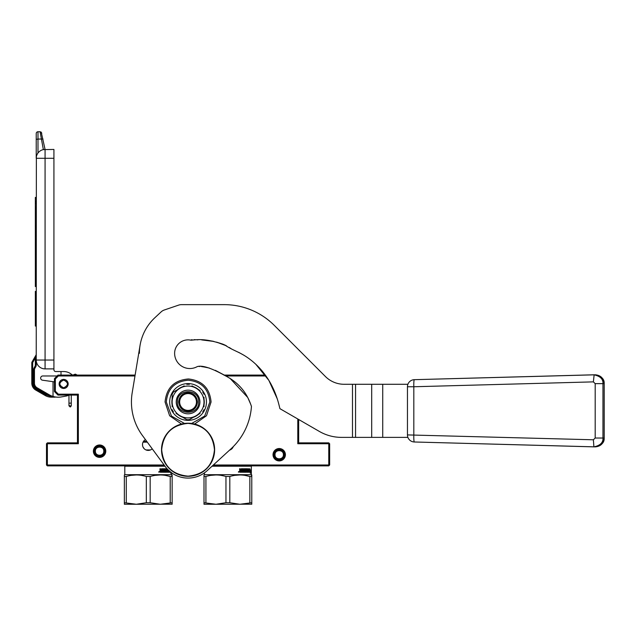 <?xml version="1.0" encoding="UTF-8"?>
<svg xmlns="http://www.w3.org/2000/svg" width="636" height="636" viewBox="0 0 636 636"><rect width="100%" height="100%" fill="white"/><g stroke="black" fill="none" stroke-linecap="round" stroke-linejoin="round"><path stroke-width="0.95" d="M46.492 443.745L46.929 443.308L47.374 443.745L47.374 464.988L46.929 465.425L46.492 464.988L46.492 443.745M135.126 375.081L57.995 375.081L58.361 375.971L55.34 378.992L55.34 391.172L58.361 394.193L57.995 395.083L77.457 395.083L77.457 442.863L47.374 442.863L46.929 443.308M265.315 375.081L223.904 375.081M213.37 464.988L328.764 464.988L328.764 443.745L329.202 443.308L328.764 442.863L298.674 442.863L298.674 419.498M329.202 443.308L329.647 443.745L329.647 464.988L328.764 465.87L212.4 465.87M46.929 465.425L47.374 465.87L164.764 465.87M77.457 442.863L78.347 443.745L47.374 443.745M77.457 395.083L78.347 394.193L78.347 443.745M265.951 375.971L225.748 375.971M134.975 375.971L58.361 375.971M298.674 442.863L297.791 443.745L297.791 418.989M55.34 378.992L54.45 378.619L57.995 375.081M328.764 443.745L297.791 443.745M328.764 464.988L329.202 465.425M47.374 464.988L164.112 464.988M273.019 454.724A6.193 6.193 0 0 0 279.212 460.917A6.193 6.193 0 0 0 285.405 454.724A6.193 6.193 0 0 0 279.212 448.531A6.193 6.193 0 0 0 273.019 454.724M93.389 451.178A6.193 6.193 0 0 0 99.582 457.379A6.193 6.193 0 0 0 105.775 451.178A6.193 6.193 0 0 0 99.582 444.985A6.193 6.193 0 0 0 93.389 451.178M58.361 394.193L78.347 394.193M233.285 446.607A5.748 5.748 0 0 1 229.564 450.137M152.211 448.809A5.748 5.748 0 0 1 142.496 444.636A5.748 5.748 0 0 1 145.445 439.611M59.14 383.929A4.516 4.516 0 0 1 63.656 379.422A4.516 4.516 0 0 1 68.171 383.929A4.516 4.516 0 0 1 63.656 388.445A4.516 4.516 0 0 1 59.14 383.929M57.995 395.083L54.45 391.545L55.34 391.172M54.45 378.619L54.45 391.545M142.536 443.968L142.544 445.351M143.02 447.036L144.134 448.65M150.462 449.946L146.034 449.946M104.892 451.178A5.311 5.311 0 0 1 99.582 456.489A5.311 5.311 0 0 1 94.271 451.178A5.311 5.311 0 0 1 99.582 445.876A5.311 5.311 0 0 1 104.892 451.178M95.384 451.178C95.13 456.6 104.034 456.6 103.779 451.178C104.034 445.764 95.13 445.764 95.384 451.178M284.523 454.724A5.311 5.311 0 0 1 279.212 460.027A5.311 5.311 0 0 1 273.901 454.724A5.311 5.311 0 0 1 279.212 449.413A5.311 5.311 0 0 1 284.523 454.724M275.014 454.724C274.76 460.138 283.656 460.138 283.41 454.724C283.656 449.302 274.76 449.302 275.014 454.724M63.656 380.042C68.68 382.634 68.68 385.233 63.656 387.825C58.631 385.233 58.631 382.634 63.656 380.042M63.656 379.509C69.364 379.231 69.364 388.628 63.656 388.358C57.948 388.628 57.948 379.231 63.656 379.509A4.428 4.428 0 0 1 68.076 383.929A4.428 4.428 0 0 1 63.656 388.358A4.428 4.428 0 0 1 59.228 383.929A4.428 4.428 0 0 1 63.656 379.509M71.264 405.267L71.264 403.121L71.264 405.251L70.524 406.325L68.966 405.251L68.966 405.792L70.111 406.937L71.264 405.792L70.524 406.849L68.966 405.776L68.966 395.083M53.925 158.292L45.077 158.292L45.077 368.888A8.848 8.848 0 0 1 36.228 360.04L53.925 360.04L53.925 149.444L43.359 149.611L40.084 131.747L37.993 131.747A1.773 1.773 112.5 0 0 36.228 133.512L36.228 158.292L36.228 139.364L37.993 139.053L37.993 152.982L37.262 154.127M53.925 360.04L53.925 369.77A1.773 1.773 0 0 0 55.69 371.543L61 371.543L61 375.081M45.077 368.888L53.925 368.888M36.363 156.726L36.228 365.016L35.338 365.016L35.338 358.004L36.228 354.459L35.338 358.004L36.228 357.678M57.105 375.971L42.771 375.971A2.123 2.123 0 0 0 40.656 377.943A2.123 2.123 0 0 0 42.477 380.193L53.034 381.68L53.034 396.443A17.697 17.697 0 0 1 49.322 394.837L37.111 387.785A5.311 5.311 0 0 1 34.455 383.182L33.573 383.182L33.573 369.977L34.455 369.977L34.455 383.182L34.455 369.977A3.538 3.538 0 0 1 34.932 368.212L35.751 366.789A3.538 3.538 0 0 0 36.228 365.016M54.45 381.878L53.034 381.68M53.034 396.443A17.697 17.697 0 0 0 61.247 396.936L65.81 396.133A12.386 12.386 0 0 0 68.966 395.123L68.966 405.267M72.329 375.081A12.386 12.386 0 0 0 63.656 371.543L61 371.543M36.944 154.794L37.19 154.27M43.359 149.611L45.077 149.444L41.229 132.161M37.293 154.071L36.681 155.494M38.263 152.64L38.876 151.98M39.416 151.487L40.744 150.573M36.228 158.292A8.848 8.848 0 0 1 45.077 149.444L45.077 158.292L36.228 158.292A8.848 8.848 0 0 1 45.077 149.444M36.228 197.422L35.338 197.422L35.338 201.517L36.228 201.517M36.228 207.28L35.338 207.28L35.338 201.517M36.228 227.648L35.338 227.648L35.338 207.28M36.228 231.75L35.338 231.75L35.338 227.648M36.228 235.845L35.338 235.845L35.338 231.75M36.228 239.104L35.338 239.104L35.338 235.845M36.228 259.472L35.338 259.472L35.338 239.104M36.228 265.228L35.338 265.228L35.338 259.472M36.228 269.33L35.338 269.33L35.338 265.228M36.228 272.598L35.338 272.598L35.338 269.33M36.228 282.448L35.338 282.448L35.338 272.598M36.228 286.55L35.338 286.55L35.338 282.448M36.228 291.383L35.338 291.383L35.338 305.177L36.228 305.177M36.228 326.053L35.338 326.053L35.338 305.177M37.993 131.747A1.773 1.773 0 0 0 36.228 133.512A1.773 1.773 0 0 1 37.993 131.747L37.993 139.053L41.3 139.046M36.172 354.761L35.338 358.004L32.682 362.6L31.919 362.154A0.882 0.882 0 0 0 31.8 362.6L31.8 383.182A7.966 7.966 0 0 0 35.783 390.083L45.188 395.513A12.386 12.386 0 0 0 49.918 397.087L55.157 397.174L50.021 396.204A18.365 18.365 0 0 1 48.885 395.6L36.665 388.548A6.193 6.193 0 0 1 33.573 383.182M52.597 397.174L53.448 397.174M53.09 397.174L49.918 397.087L51.389 397.174L49.918 397.087L51.389 397.174L49.918 397.087L50.021 396.204L45.633 394.749L45.188 395.513A12.386 12.386 0 0 0 49.918 397.087L52.08 397.174M57.081 397.174L51.293 396.514L51.389 397.174L53.281 397.174M40.084 131.747L41.817 133.162L40.084 131.747L41.181 132.121M36.109 354.904L31.919 362.154A0.882 0.882 0 0 0 31.8 362.6L32.682 362.6L32.682 383.182A7.076 7.076 0 0 0 36.228 389.312L45.633 394.749M51.421 397.174L50.769 397.158M71.749 374.556A1.773 1.773 0 0 0 73.832 374.723A3.538 3.538 0 0 1 75.581 374.199L77.107 375.081M36.228 389.312L35.783 390.083L45.188 395.513M159.938 468.756L160.534 468.756L160.534 470.004L159.938 468.756L160.185 472.238L161.806 472.238L161.806 469.519M160.534 470.004L161.353 470.274L161.584 468.756L163.778 468.756L163.985 471.586L163.985 469.026M163.985 471.586L164.47 471.586L164.47 468.756L164.939 468.756L164.939 471.586L166.211 471.586L166.076 470.934M167.061 468.756L165.225 469.026L165.416 470.934L166.211 470.934M167.316 470.274L167.03 469.026L167.03 470.274L167.809 470.274L167.809 469.551M168.302 470.274L169.065 471.483L168.166 471.586L168.166 469.909M166.99 469.519L167.149 472.238L169.24 472.238L169.367 471.022M165.686 469.408L166.926 469.408M165.758 470.274L165.758 469.408L165.758 470.274L166.704 470.553L166.258 472.246L162.244 472.238L166.529 472.238L166.704 470.553M162.244 472.238L162.244 471.586L163.46 471.483L163.46 470.934L162.506 470.934L162.506 470.274L163.46 470.274L163.46 469.519L161.687 469.408M161.894 469.408L163.38 469.408M172.141 474.957L172.141 476.491L171.696 474.702L124.799 474.702L124.799 466.204L165.01 466.204M171.696 474.702L171.696 472.874M169.836 471.038L169.542 472.246L169.542 471.181M169.868 471.165L169.605 472.238L170.846 472.238L170.663 473.359L171.203 472.222M158.897 472.103L159.239 471.491L158.873 471.888M159.239 472.111L158.762 472.111M158.714 471.976L159.239 471.491M169.605 472.238L170.52 472.238M165.296 475.37L170.217 476.491C163.571 474.464 156.893 474.464 150.175 476.491L146.328 476.491C139.681 474.464 132.996 474.464 126.286 476.491L124.354 476.491L124.354 504.253L136.303 504.253L124.354 502.726L124.354 474.957L124.799 474.702M131.318 475.354L136.303 474.957M141.399 475.37L144.253 475.943M155.208 475.354L160.192 474.957M172.141 504.189L136.303 504.253L146.328 502.726L150.175 502.726L160.192 504.253L172.141 502.726L172.141 504.253M133.298 504.253L136.303 504.253M170.217 502.726L170.217 476.491L172.141 476.491L172.141 502.726M150.175 476.491L150.175 502.726M146.328 476.491L146.328 502.726M126.286 476.491L126.286 502.726M147.306 442.139L143.068 442.139M146.916 441.607L143.354 441.607M167.316 470.934L167.085 471.586L167.809 471.483L167.316 470.934L167.085 471.586M160.344 471.483L160.534 470.934L160.534 471.586M160.534 470.934L161.353 470.934L161.353 471.586L160.63 471.586M161.154 471.586L160.439 471.586M161.6 472.238L161.6 469.519M162.506 470.274L163.46 470.274M162.506 470.934L163.229 470.934M163.15 471.586L162.244 471.586M169.367 471.968L168.922 472.238M169.049 471.968L169.049 471.562M168.302 470.934L168.747 470.934M168.166 471.586L167.864 469.607M165.416 468.756L167.03 469.026M164.939 471.586L164.47 468.756M160.344 470.004L160.773 470.274M146.781 441.432L143.474 441.432M239.573 468.756L240.17 468.756L240.17 470.004L239.573 468.756L239.828 472.238L241.441 472.238L241.441 469.519M240.17 470.004L240.988 470.274L241.227 468.756L243.413 468.756L243.62 471.586L243.62 469.026M243.62 471.586L244.105 471.586L244.105 468.756L244.574 468.756L244.574 471.586L245.854 471.586L245.719 470.934M248.39 470.274L247.945 470.934L248.7 470.934L248.7 471.483L247.802 471.586L247.802 468.756L247.444 470.274L246.951 470.274L246.792 468.756L245.051 468.756L245.051 470.934L245.854 470.934M247.945 470.274L248.7 470.274L248.7 468.756M246.625 469.519L246.792 472.238L248.875 472.238L249.002 468.756M245.329 469.408L246.561 469.408M245.393 470.274L245.393 469.408L245.393 470.274L246.339 470.553L245.894 472.246L241.887 472.238L246.172 472.238L246.339 470.553M241.887 472.238L241.887 471.586L243.095 471.483L243.095 470.934L242.141 470.934L242.141 470.274L243.095 470.274L243.095 469.519L241.322 469.408M241.529 469.408L243.016 469.408M251.776 474.957L251.776 476.491L251.339 474.702L204.442 474.702L204.442 472.874M251.339 474.702L251.339 466.204L212.034 466.204M249.471 471.038L249.185 472.246L249.185 469.996L249.964 468.867L249.725 469.956L250.807 469.956L250.648 471.038L249.153 471.038M250.846 472.222L250.298 473.359L250.846 469.956L250.671 471.165L249.503 471.165L249.24 472.238L250.497 472.238L250.497 471.165M238.397 472.111L238.882 472.111L238.882 471.491L238.508 471.888M238.349 471.976L238.882 471.491M250.33 471.165L249.503 471.165M249.24 472.238L250.155 472.238M250.306 471.038L250.465 469.956M249.566 469.956L249.63 468.867M244.932 475.37L249.853 476.491C243.206 474.464 236.528 474.464 229.811 476.491L225.963 476.491C219.317 474.464 212.639 474.464 205.921 476.491L203.997 476.491L203.997 504.253L215.938 504.253L203.997 502.726L203.997 474.957L204.442 474.702M210.961 475.354L215.938 474.957M221.042 475.37L223.896 475.943M234.851 475.354L239.836 474.957M251.776 504.189L215.938 504.253L225.963 502.726L229.811 502.726L239.836 504.253L251.776 502.726L251.776 504.253M212.933 504.253L215.946 504.253M249.853 502.726L249.853 476.491L251.776 476.491L251.776 502.726M229.811 476.491L229.811 502.726M225.963 476.491L225.963 502.726M205.921 476.491L205.921 502.726M246.951 470.934L246.728 471.586L247.444 471.483L246.951 470.934L246.728 471.586M239.987 471.483L240.17 470.934L240.17 471.586M240.17 470.934L240.988 470.934L240.988 471.586L240.265 471.586M240.79 471.586L240.082 471.586M241.235 472.238L241.235 469.519M242.141 470.274L243.095 470.274M242.141 470.934L242.873 470.934M242.785 471.586L241.887 471.586M249.002 471.968L248.565 472.238M248.684 471.968L248.684 471.562M248.684 470.934L248.684 470.274M247.945 470.934L248.39 470.934M247.802 471.586L247.444 468.756M246.951 470.274L246.506 468.756L245.051 468.756M244.574 471.586L244.105 468.756M239.987 470.004L240.416 470.274M262.62 371.599L257.652 366.09M251.586 360.62L250.536 359.793M221.885 343.909L219.579 343.074M213.132 341.254L206.271 340.093L213.132 341.254M195.952 339.751L191.039 340.196L195.952 339.751M216.693 342.176L226.567 345.889M238.699 352.352L244.152 355.381M257.691 366.137L262.199 371.082M191.039 340.196A13.451 13.451 0 0 0 174.622 353.314A15.216 15.216 0 0 0 197.224 366.622L197.383 366.614M203.369 366.837L209.387 368.061M215.342 370.335L224.301 375.081M595.121 446.87C601.465 445.518 604.478 442.577 604.176 438.021L604.2 383.643C603.675 378.269 600.726 375.32 595.36 374.795L414.338 379.676L593.905 374.795C600.249 376.146 603.262 379.088 602.96 383.643L595.193 383.643L595.193 438.021L593.38 439.786L407.453 434.913L407.453 386.752A7.036 7.012 -90 0 1 407.899 384.287L344.179 384.287A26.545 26.545 0 0 1 325.409 376.512L274.283 325.378A70.787 70.787 0 0 0 224.23 304.644L181.483 304.644A8.848 8.848 0 0 0 178.629 305.121L164.319 309.986A8.848 8.848 0 0 0 161.139 311.886L154.898 317.706A48.67 48.67 0 0 0 139.403 353.314M196.476 401.984A8.403 8.403 0 0 0 188.065 393.581A8.403 8.403 0 0 0 179.662 401.984A8.403 8.403 0 0 0 188.065 410.387A8.403 8.403 0 0 0 196.476 401.984M188.065 411.365C182.373 410.808 179.249 407.676 178.692 401.984C179.249 396.284 182.373 393.159 188.065 392.603C193.765 393.159 196.89 396.284 197.446 401.984C196.89 407.676 193.765 410.808 188.065 411.365M140.055 345.348L132.201 392.714A56.628 56.628 0 0 0 142.448 435.541L165.257 466.546A28.318 28.318 0 0 0 207.209 470.632L231.011 448.809A63.536 63.536 0 0 0 251.451 406.412L251.466 406.42C249.24 400.211 244.304 385.384 225.152 375.677C211.351 367.99 202.025 364.977 197.168 366.654M407.453 434.913A7.036 7.012 -90 0 0 407.899 437.377L341.5 437.377A44.242 44.242 0 0 1 319.383 431.447L279.927 408.67L278.775 404.067C272.248 379.104 258.272 365.493 249.487 358.998C239.677 351.7 234.247 351.318 224.651 344.919C204.1 337.422 196.341 340.093 190.585 340.101L191.969 339.696M198.981 366.455L200.07 366.463M201.469 366.575L205.826 367.258M225.653 375.916L226.996 376.591M229.922 378.205L247.603 397.349M248.096 398.303L250.807 404.504M277.344 399.018L268.853 380.36L255.982 364.468M231.989 349.251L229.278 347.495M225.693 345.42L223.212 344.299M222.783 344.124L216.463 342.112M213.942 341.453L201.652 339.902M197.947 339.847L196.81 339.799M195.856 339.743L194.203 339.632M188.065 417.908A15.924 15.924 0 0 0 196.031 388.191A15.924 15.924 0 0 0 172.141 401.984L172.141 401.984A15.924 15.924 0 0 0 188.065 417.908M191.993 418.106L189.353 419.633A17.697 17.697 0 0 1 186.785 419.633L184.154 418.114M176.069 413.448L188.065 420.372A18.388 18.388 0 0 1 172.141 392.786A18.388 18.388 0 0 1 206.454 401.984A18.388 18.388 0 0 1 188.065 420.372L200.086 413.44M172.141 404.933A16.202 16.202 0 0 1 172.141 399.034M199.911 401.984A11.838 11.838 0 0 1 188.065 413.821A11.838 11.838 0 0 1 176.228 401.984A11.838 11.838 0 0 1 188.065 390.146A11.838 11.838 0 0 1 199.911 401.984M172.141 397.325L172.141 392.786L176.053 390.528M184.138 385.861L173.421 392.046A17.697 17.697 0 0 0 172.141 394.272L172.141 406.658M177.547 389.661A16.202 16.202 0 0 1 182.651 386.712M200.07 390.52L191.977 385.853M193.479 386.712A16.202 16.202 0 0 1 198.583 389.661M203.997 406.643L203.997 397.301M203.997 399.034A16.202 16.202 0 0 1 203.997 404.925M198.583 414.306A16.202 16.202 0 0 1 193.479 417.248M182.659 417.248A16.202 16.202 0 0 1 177.555 414.306M172.141 411.182L172.141 409.695A17.697 17.697 0 0 0 173.421 411.921L172.141 411.182M186.785 384.335L188.065 383.588L189.353 384.335A17.697 17.697 0 0 0 186.785 384.335M202.709 392.046L203.997 392.786L203.997 394.272A17.697 17.697 0 0 0 202.709 392.046M203.997 409.695L203.997 411.182L202.709 411.921A17.697 17.697 0 0 0 203.997 409.695M198.686 401.984C199.346 415.682 176.792 415.682 177.452 401.984C176.792 388.286 199.346 388.286 198.686 401.984M188.065 476.149C172.046 474.583 163.253 465.791 161.687 449.763C163.253 433.744 172.046 424.951 188.065 423.385C204.092 424.951 212.885 433.744 214.451 449.763C212.885 465.791 204.092 474.583 188.065 476.149M188.065 476.308A26.545 26.545 0 0 1 161.52 449.763A26.545 26.545 0 0 1 188.065 423.218A26.545 26.545 0 0 1 214.618 449.763A26.545 26.545 0 0 1 188.065 476.308A26.545 26.545 0 0 1 161.52 449.763A26.545 26.545 0 0 1 188.065 423.218M604.2 438.021L604.2 383.643L602.96 383.643L602.96 438.021L604.2 438.021C603.675 443.395 600.726 446.345 595.36 446.87L414.338 441.988A7.076 0.716 -88.4 0 1 413.813 434.913L413.813 386.752L593.38 381.87L595.193 383.643M595.193 438.021L602.96 438.021C603.262 442.577 600.249 445.518 593.905 446.87L593.38 439.786M604.176 383.643C604.486 379.088 601.465 376.146 595.121 374.795M407.453 386.752L413.813 386.752A7.076 0.716 88.4 0 1 414.338 379.676A7.076 7.076 0 0 0 407.891 384.287M94.7 451.178C94.398 457.475 104.765 457.475 104.463 451.178C104.765 444.882 94.398 444.882 94.7 451.178M274.331 454.724C274.029 461.021 284.395 461.021 284.093 454.724C284.395 448.428 274.029 448.428 274.331 454.724M71.264 403.121L71.264 395.083L71.264 403.105L69.706 403.16M36.228 203.186L35.338 203.186M36.228 208.95L35.338 208.95M36.228 225.979L35.338 225.979M36.228 240.774L35.338 240.774M36.228 257.803L35.338 257.803M49.322 394.837L48.885 395.6M41.253 139.053L42.986 139.014M35.751 366.789L34.98 366.344A2.655 2.655 0 0 0 35.338 365.016M34.932 368.212L34.161 367.767L34.98 366.344M33.573 369.977A4.428 4.428 0 0 1 34.161 367.767M37.111 387.785L36.665 388.548M32.682 383.182L31.8 383.182M352.487 437.377L352.487 384.287M355.556 437.377L355.556 384.287M371.702 437.377L371.702 384.287M382.729 437.377L382.729 384.287M184.496 423.465L171.458 416.063L166.298 401.984C167.586 388.755 174.844 381.497 188.065 380.209C201.294 381.497 208.552 388.755 209.84 401.984L204.681 416.063L191.635 423.465M594.143 374.795L593.38 381.87M194.608 424.037L206.501 415.745L211.073 401.984C209.761 388.175 202.216 380.511 188.431 378.976C174.264 380.169 166.481 387.841 165.058 401.984L169.629 415.745L181.522 424.037M407.891 437.377A7.076 7.076 0 0 0 414.338 441.988L594.143 446.87"/></g></svg>
